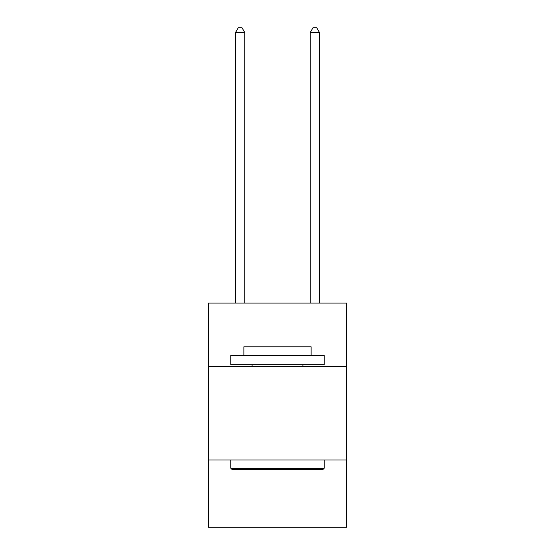 <?xml version="1.0" encoding="UTF-8"?>
<svg xmlns="http://www.w3.org/2000/svg" width="555" height="555" viewBox="0 0 555 555"><rect width="100%" height="100%" fill="white"/><g stroke="black" fill="none" stroke-linecap="round" stroke-linejoin="round"><path stroke-width="0.83" d="M346.618 366.605L346.618 303.092L208.382 303.092L208.382 366.605L346.618 366.605L346.618 527.25L208.382 527.25L208.382 366.605M346.618 460.005L208.382 460.005M231.921 469.343L230.804 468.219L324.196 468.219L323.079 469.343L231.921 469.343M324.196 355.394L324.196 364.732L230.804 364.732L230.804 355.394L324.196 355.394M243.874 355.394L243.874 346.806L311.126 346.806L311.126 355.394M324.196 460.005L324.196 468.219M230.804 460.005L230.804 468.219M302.905 364.732L302.905 366.605M252.095 364.732L252.095 366.605M244.81 303.092L244.81 32.606L235.473 32.606L235.473 303.092M235.473 32.606L238.275 27.75L242.008 27.75L244.81 32.606M319.527 303.092L319.527 32.606L310.19 32.606L310.19 303.092M310.19 32.606L312.992 27.75L316.725 27.75L319.527 32.606"/></g></svg>
